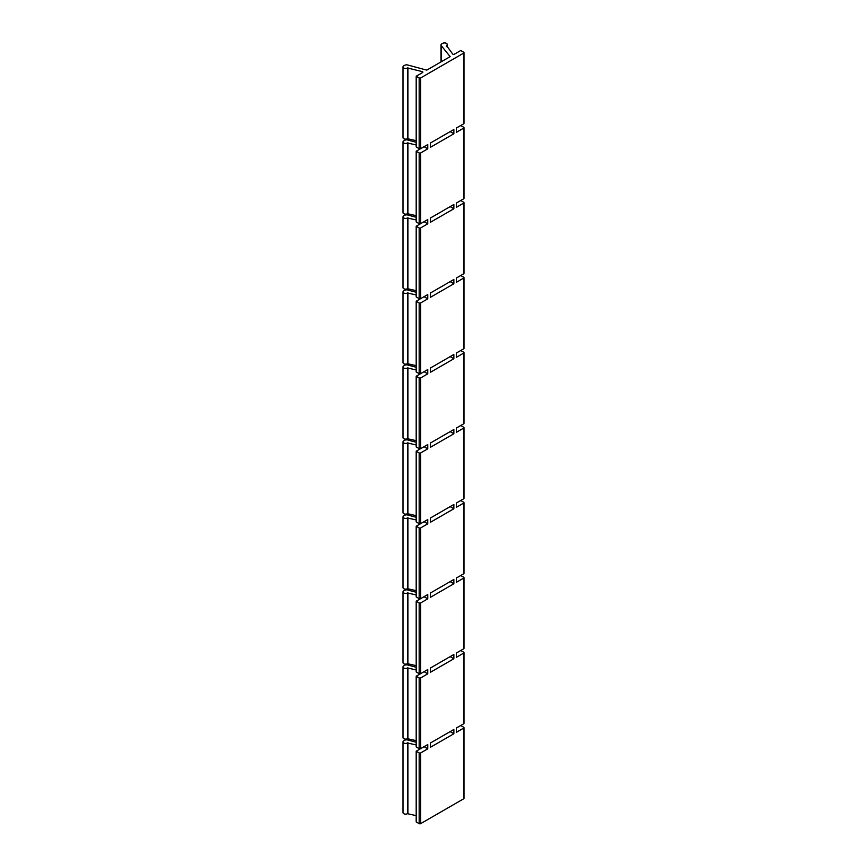 <?xml version="1.0" encoding="UTF-8"?>
<svg xmlns="http://www.w3.org/2000/svg" width="867" height="867" viewBox="0 0 867 867"><rect width="100%" height="100%" fill="white"/><g stroke="black" fill="none" stroke-linecap="round" stroke-linejoin="round"><path stroke-width="1.3" d="M416.193 742.271L407.674 739.974A2.623 1.517 0 0 0 404.716 740.277L403.762 740.83A2.623 1.517 0 0 0 402.992 741.903L402.992 812.617A2.623 1.517 0 0 0 404.618 814.015A2.623 1.517 0 0 0 407.479 813.679L416.193 815.652M422.554 747.549L416.193 751.223L416.193 821.938L419.162 823.65A1.051 0.607 0 0 0 420.647 823.65L463.693 798.789A1.051 0.607 0 0 0 464.008 798.366L464.008 727.651A1.051 0.607 0 0 0 463.693 727.229L460.724 725.506L456.389 728.009L463.693 723.793A1.051 0.607 0 0 0 464.008 723.371L464.008 652.656A1.051 0.607 0 0 0 463.693 652.222L460.724 650.51L456.389 653.014L463.693 648.798A1.051 0.607 0 0 0 464.008 648.364L464.008 577.66A1.051 0.607 0 0 0 463.693 577.227L460.724 575.515L456.389 578.018L463.693 573.802A1.051 0.607 0 0 0 464.008 573.369L464.008 502.654A1.051 0.607 0 0 0 463.693 502.231L460.724 500.519L456.389 503.023L463.693 498.796A1.051 0.607 0 0 0 464.008 498.373L464.008 427.659A1.051 0.607 0 0 0 463.693 427.236L460.724 425.513L456.389 428.016L463.693 423.8A1.051 0.607 0 0 0 464.008 423.378L464.008 352.663A1.051 0.607 0 0 0 463.693 352.23L460.724 350.517L456.389 353.021L463.693 348.805A1.051 0.607 0 0 0 464.008 348.371L464.008 277.668A1.051 0.607 0 0 0 463.693 277.234L460.724 275.522L456.389 278.025L463.693 273.809A1.051 0.607 0 0 0 464.008 273.376L464.008 202.661A1.051 0.607 0 0 0 463.693 202.239L460.724 200.526L456.389 203.03L463.693 198.803A1.051 0.607 0 0 0 464.008 198.38L464.008 127.666A1.051 0.607 0 0 0 463.693 127.243L460.724 125.52L456.389 128.023L463.693 123.808A1.051 0.607 0 0 0 464.008 123.385L464.008 52.67A1.051 0.607 0 0 0 463.693 52.237L460.724 50.524L454.373 54.198A1.051 0.607 180 0 1 452.682 54.025L446.44 45.496A2.623 1.517 0 0 0 447.209 44.423A2.623 1.517 0 0 0 445.584 43.025A2.623 1.517 0 0 0 442.723 43.35L441.769 43.903A2.623 1.517 0 0 0 441 44.976A2.623 1.517 0 0 0 441.249 45.615L450.146 56.637L426.77 70.129L407.674 64.992A2.623 1.517 0 0 0 404.716 65.296L403.762 65.849A2.623 1.517 0 0 0 402.992 66.911A2.623 1.517 0 0 0 404.618 68.32A2.623 1.517 0 0 0 407.479 67.984L422.251 71.593A1.051 0.607 180 0 1 422.554 72.568L416.193 76.242L419.162 77.954A1.051 0.607 0 0 0 420.647 77.954L463.693 53.093A1.051 0.607 0 0 0 464.008 52.67M450.146 731.618L430.476 742.976L453.864 729.472L453.864 733.764L450.146 731.618M430.476 742.976L430.476 747.256L453.864 733.764M456.389 728.009L456.389 732.301L463.693 728.085A1.051 0.607 0 0 0 464.008 727.651M416.193 751.223L419.162 752.935A1.051 0.607 0 0 0 420.647 752.935L427.756 748.828L424.05 746.682M402.992 741.903A2.623 1.517 0 0 0 404.618 743.301A2.623 1.517 0 0 0 407.479 742.976L416.193 744.948M450.146 131.632L430.476 142.99L453.864 129.486L453.864 133.778L450.146 131.632M453.864 658.757L450.146 656.622L430.476 667.98L430.476 672.261L453.864 658.757L453.864 654.477L430.476 667.98M453.864 583.762L450.146 581.616L430.476 592.974L430.476 597.265L453.864 583.762L453.864 579.481L430.476 592.974M453.864 508.766L450.146 506.621L430.476 517.978L430.476 522.259L453.864 508.766L453.864 504.475L430.476 517.978M453.864 433.771L450.146 431.625L430.476 442.983L430.476 447.264L453.864 433.771L453.864 429.479L430.476 442.983M453.864 358.765L450.146 356.63L430.476 367.987L430.476 372.268L453.864 358.765L453.864 354.484L430.476 367.987M453.864 283.769L450.146 281.623L430.476 292.981L430.476 297.273L453.864 283.769L453.864 279.488L430.476 292.981M453.864 208.774L450.146 206.628L430.476 217.985L430.476 222.266L453.864 208.774L453.864 204.482L430.476 217.985M430.476 142.99L430.476 147.271L453.864 133.778M456.389 128.023L456.389 132.315L463.693 128.099A1.051 0.607 0 0 0 464.008 127.666M422.554 147.563L416.193 151.237L419.162 152.95A1.051 0.607 0 0 0 420.647 152.95L427.756 148.842L424.05 146.696M416.193 142.286L407.674 139.988A2.623 1.517 0 0 0 404.716 140.291L403.762 140.844A2.623 1.517 0 0 0 402.992 141.917A2.623 1.517 0 0 0 404.618 143.315A2.623 1.517 0 0 0 407.479 142.99L416.193 144.962M422.554 672.554L416.193 676.227L416.193 746.942L419.162 748.654A1.051 0.607 0 0 0 420.647 748.654L427.756 744.547L427.756 748.828M416.193 676.227L419.162 677.94A1.051 0.607 0 0 0 420.647 677.94L427.756 673.832L424.05 671.687M422.554 597.547A1.051 0.607 180 0 1 422.554 597.558L416.193 601.232L416.193 671.936L419.162 673.648A1.051 0.607 0 0 0 420.647 673.648L427.756 669.552L427.756 673.832M416.193 601.232L419.162 602.944A1.051 0.607 0 0 0 420.647 602.944L427.756 598.837L424.05 596.691M422.554 522.552A1.051 0.607 180 0 1 422.554 522.563L416.193 526.226L416.193 596.94L419.162 598.653A1.051 0.607 0 0 0 420.647 598.653L427.756 594.545L427.756 598.837M416.193 526.226L419.162 527.938A1.051 0.607 0 0 0 420.647 527.938L427.756 523.831L424.05 521.696M422.554 447.556L416.193 451.23L416.193 521.945L419.162 523.657A1.051 0.607 0 0 0 420.647 523.657L427.756 519.55L427.756 523.831M416.193 451.23L419.162 452.942A1.051 0.607 0 0 0 420.647 452.942L427.756 448.835L424.05 446.689M422.554 372.561L416.193 376.235L416.193 446.949L419.162 448.662A1.051 0.607 0 0 0 420.647 448.662L427.756 444.554L427.756 448.835M416.193 376.235L419.162 377.947A1.051 0.607 0 0 0 420.647 377.947L427.756 373.84L424.05 371.694M422.554 297.554A1.051 0.607 180 0 1 422.554 297.565L416.193 301.239L416.193 371.943L419.162 373.655A1.051 0.607 0 0 0 420.647 373.655L427.756 369.548L427.756 373.84M416.193 301.239L419.162 302.951A1.051 0.607 0 0 0 420.647 302.951L427.756 298.844L424.05 296.698M422.554 222.559A1.051 0.607 180 0 1 422.554 222.57L416.193 226.233L416.193 296.947L419.162 298.66A1.051 0.607 0 0 0 420.647 298.66L427.756 294.552L427.756 298.844M416.193 226.233L419.162 227.945A1.051 0.607 0 0 0 420.647 227.945L427.756 223.838L424.05 221.703M416.193 151.237L416.193 221.952L419.162 223.664A1.051 0.607 0 0 0 420.647 223.664L427.756 219.557L427.756 223.838M416.193 76.242L416.193 146.957L419.162 148.669A1.051 0.607 0 0 0 420.647 148.669L427.756 144.561L427.756 148.842M456.389 203.03L456.389 207.311L463.693 203.095A1.051 0.607 0 0 0 464.008 202.661M456.389 278.025L456.389 282.306L463.693 278.09A1.051 0.607 0 0 0 464.008 277.668M456.389 353.021L456.389 357.312L463.693 353.086A1.051 0.607 0 0 0 464.008 352.663M456.389 428.016L456.389 432.308L463.693 428.092A1.051 0.607 0 0 0 464.008 427.659M456.389 503.023L456.389 507.303L463.693 503.088A1.051 0.607 0 0 0 464.008 502.654M456.389 578.018L456.389 582.299L463.693 578.083A1.051 0.607 0 0 0 464.008 577.66M456.389 653.014L456.389 657.305L463.693 653.079A1.051 0.607 0 0 0 464.008 652.656M402.992 66.911L402.992 137.625A2.623 1.517 0 0 0 404.618 139.023A2.623 1.517 0 0 0 407.479 138.698L416.193 140.671M407.913 138.449L407.913 67.734M416.193 667.276L407.674 664.978A2.623 1.517 0 0 0 404.716 665.282L403.762 665.834A2.623 1.517 0 0 0 402.992 666.896L402.992 737.611A2.623 1.517 0 0 0 404.618 739.009A2.623 1.517 0 0 0 407.479 738.684L416.193 740.656M402.992 666.896A2.623 1.517 0 0 0 404.618 668.305A2.623 1.517 0 0 0 407.479 667.969L416.193 669.942M416.193 592.269L407.674 589.983A2.623 1.517 0 0 0 404.716 590.286L403.762 590.828A2.623 1.517 0 0 0 402.992 591.901L402.992 662.616A2.623 1.517 0 0 0 404.618 664.014A2.623 1.517 0 0 0 407.479 663.688L416.193 665.661M402.992 591.901A2.623 1.517 0 0 0 404.618 593.299A2.623 1.517 0 0 0 407.479 592.974L416.193 594.946M407.913 663.428L407.913 592.714M416.193 517.274L407.674 514.987A2.623 1.517 0 0 0 404.716 515.28L403.762 515.832A2.623 1.517 0 0 0 402.992 516.905L402.992 587.62A2.623 1.517 0 0 0 404.618 589.018A2.623 1.517 0 0 0 407.479 588.693L416.193 590.665M402.992 516.905A2.623 1.517 0 0 0 404.618 518.303A2.623 1.517 0 0 0 407.479 517.978L416.193 519.951M407.913 588.433L407.913 517.718M416.193 442.278L407.674 439.981A2.623 1.517 0 0 0 404.716 440.284L403.762 440.837A2.623 1.517 0 0 0 402.992 441.91L402.992 512.625A2.623 1.517 0 0 0 404.618 514.023A2.623 1.517 0 0 0 407.479 513.687L416.193 515.659M402.992 441.91A2.623 1.517 0 0 0 404.618 443.308A2.623 1.517 0 0 0 407.479 442.983L416.193 444.955M407.913 513.437L407.913 442.723M416.193 367.272L407.674 364.985A2.623 1.517 0 0 0 404.716 365.289L403.762 365.841A2.623 1.517 0 0 0 402.992 366.904L402.992 437.618A2.623 1.517 0 0 0 404.618 439.016A2.623 1.517 0 0 0 407.479 438.691L416.193 440.664M402.992 366.904A2.623 1.517 0 0 0 404.618 368.312A2.623 1.517 0 0 0 407.479 367.976L416.193 369.949M407.913 438.442L407.913 367.727M416.193 292.277L407.674 289.99A2.623 1.517 0 0 0 404.716 290.293L403.762 290.835A2.623 1.517 0 0 0 402.992 291.908L402.992 362.623A2.623 1.517 0 0 0 404.618 364.021A2.623 1.517 0 0 0 407.479 363.696L416.193 365.668M402.992 291.908A2.623 1.517 0 0 0 404.618 293.306A2.623 1.517 0 0 0 407.479 292.981L416.193 294.953M407.913 363.436L407.913 292.721M416.193 217.281L407.674 214.994A2.623 1.517 0 0 0 404.716 215.287L403.762 215.84A2.623 1.517 0 0 0 402.992 216.913L402.992 287.627A2.623 1.517 0 0 0 404.618 289.025A2.623 1.517 0 0 0 407.479 288.7L416.193 290.673M402.992 216.913A2.623 1.517 0 0 0 404.618 218.311A2.623 1.517 0 0 0 407.479 217.985L416.193 219.958M407.913 288.44L407.913 217.725M402.992 141.917L402.992 212.621A2.623 1.517 0 0 0 404.618 214.03A2.623 1.517 0 0 0 407.479 213.694L416.193 215.666M407.913 213.445L407.913 142.73M407.913 738.435L407.913 667.72M407.913 813.43L407.913 742.716M420.647 748.654L420.647 677.94M420.647 673.648L420.647 602.944M420.647 598.653L420.647 527.938M420.647 523.657L420.647 452.942M420.647 448.662L420.647 377.947M420.647 373.655L420.647 302.951M420.647 298.66L420.647 227.945M420.647 223.664L420.647 152.95M420.647 148.669L420.647 77.954M463.693 123.808L463.693 53.093M463.693 198.803L463.693 128.099M463.693 273.809L463.693 203.095M463.693 348.805L463.693 278.09M463.693 423.8L463.693 353.086M463.693 498.796L463.693 428.092M463.693 573.802L463.693 503.088M463.693 648.798L463.693 578.083M463.693 723.793L463.693 653.079M463.693 798.789L463.693 728.085M420.647 823.65L420.647 752.935M441.249 61.774L441.249 45.615M446.44 46.298L446.44 45.496M419.162 148.669L419.162 77.954M422.251 72.741L422.251 71.593M407.479 138.698L407.479 67.984M419.162 673.648L419.162 602.944M407.479 663.688L407.479 592.974M419.162 598.653L419.162 527.938M407.479 588.693L407.479 517.978M419.162 523.657L419.162 452.942M407.479 513.687L407.479 442.983M419.162 448.662L419.162 377.947M407.479 438.691L407.479 367.976M419.162 373.655L419.162 302.951M407.479 363.696L407.479 292.981M419.162 298.66L419.162 227.945M407.479 288.7L407.479 217.985M407.479 213.694L407.479 142.99M419.162 223.664L419.162 152.95M419.162 748.654L419.162 677.94M407.479 738.684L407.479 667.969M419.162 823.65L419.162 752.935M407.479 813.679L407.479 742.976M441 61.915L441 44.976M447.209 47.252L447.209 44.423"/></g></svg>
